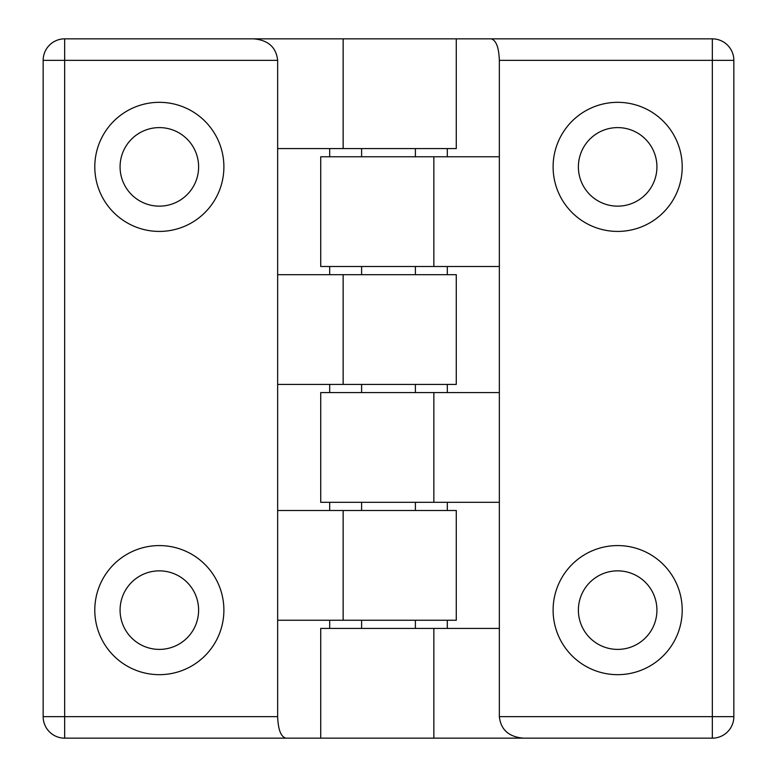 <?xml version="1.0" encoding="UTF-8"?>
<svg xmlns="http://www.w3.org/2000/svg" width="777" height="777" viewBox="0 0 777 777"><rect width="100%" height="100%" fill="white"/><g stroke="black" fill="none" stroke-linecap="round" stroke-linejoin="round"><path stroke-width="1.17" d="M285.907 738.15C280.905 736.849 278.147 729.681 277.651 716.637L64.666 716.637L64.666 738.15L320.726 738.15L320.726 628.418L499.349 628.418L499.349 60.363L712.334 60.363L712.334 38.85L491.093 38.85C496.095 40.151 498.853 47.319 499.349 60.363M277.651 60.363C276.204 47.319 268.24 40.151 253.749 38.85L64.666 38.85L64.666 60.363L43.153 60.363L43.153 716.637L64.666 716.637L64.666 60.363L277.651 60.363L277.651 716.637M43.153 716.637A21.513 21.513 0 0 0 64.666 738.15M64.666 38.85A21.513 21.513 0 0 0 43.153 60.363M253.749 38.85L491.093 38.85M329.681 274.679L329.681 266.501M329.681 156.76L329.681 148.582M329.681 510.499L329.681 502.321M329.681 392.589L329.681 384.411M329.681 628.418L329.681 620.24M120.076 166.88A39.268 39.268 0 0 0 159.343 206.148A39.268 39.268 0 0 0 198.611 166.88A39.268 39.268 0 0 0 159.343 127.603A39.268 39.268 0 0 0 120.076 166.88M198.611 610.12A39.268 39.268 0 0 1 159.343 649.397A39.268 39.268 0 0 1 120.076 610.12A39.268 39.268 0 0 1 159.343 570.852A39.268 39.268 0 0 1 198.611 610.12M223.893 166.88A64.549 64.549 0 0 1 127.069 222.776A64.549 64.549 0 0 1 127.069 110.975A64.549 64.549 0 0 1 223.893 166.88M223.893 610.12A64.549 64.549 0 0 1 127.069 666.025A64.549 64.549 0 0 1 127.069 554.224A64.549 64.549 0 0 1 223.893 610.12M277.651 384.411L456.274 384.411L456.274 274.679L277.651 274.679M277.651 148.582L456.274 148.582L456.274 38.85M277.651 620.24L456.274 620.24L456.274 510.499L277.651 510.499M361.606 628.418L361.606 620.24M361.606 510.499L361.606 502.321M361.606 392.589L361.606 384.411M361.606 274.679L361.606 266.501M361.606 156.76L361.606 148.582M499.349 716.637C500.796 729.681 508.76 736.849 523.251 738.15L712.334 738.15L712.334 716.637L733.847 716.637L733.847 60.363L712.334 60.363L712.334 716.637L499.349 716.637L499.349 628.418M733.847 60.363A21.513 21.513 0 0 0 712.334 38.85M712.334 738.15A21.513 21.513 0 0 0 733.847 716.637M523.251 738.15L320.726 738.15M447.319 502.321L447.319 510.499M447.319 620.24L447.319 628.418M447.319 266.501L447.319 274.679M447.319 384.411L447.319 392.589M447.319 148.582L447.319 156.76M578.389 166.88A39.268 39.268 0 0 0 617.657 206.148A39.268 39.268 0 0 0 656.924 166.88A39.268 39.268 0 0 0 617.657 127.603A39.268 39.268 0 0 0 578.389 166.88M656.924 610.12A39.268 39.268 0 0 1 617.657 649.397A39.268 39.268 0 0 1 578.389 610.12A39.268 39.268 0 0 1 617.657 570.852A39.268 39.268 0 0 1 656.924 610.12M682.206 166.88A64.549 64.549 0 0 1 585.382 222.776A64.549 64.549 0 0 1 585.382 110.975A64.549 64.549 0 0 1 682.206 166.88M682.206 610.12A64.549 64.549 0 0 1 585.382 666.025A64.549 64.549 0 0 1 585.382 554.224A64.549 64.549 0 0 1 682.206 610.12M499.349 156.76L320.726 156.76L320.726 266.501L499.349 266.501M499.349 392.589L320.726 392.589L320.726 502.321L499.349 502.321M343.143 274.679L343.143 384.411M343.143 38.85L343.143 148.582M343.143 510.499L343.143 620.24M433.857 266.501L433.857 156.76M433.857 502.321L433.857 392.589M433.857 738.15L433.857 628.418M415.394 628.418L415.394 620.24M415.394 510.499L415.394 502.321M415.394 392.589L415.394 384.411M415.394 274.679L415.394 266.501M415.394 156.76L415.394 148.582"/></g></svg>
